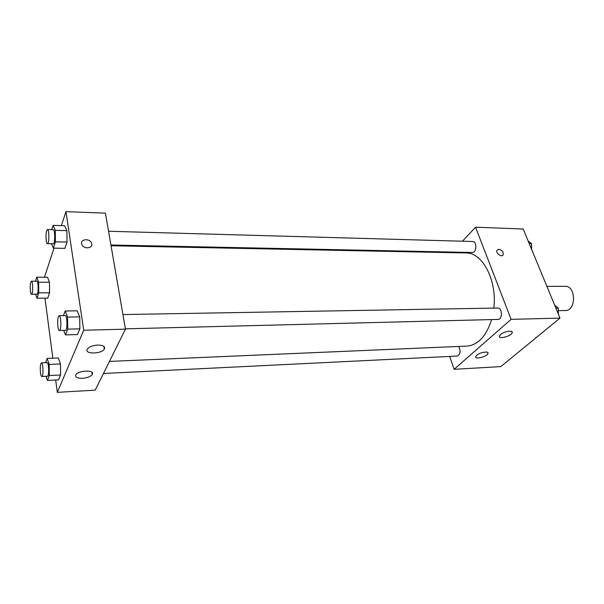 <?xml version="1.0" encoding="UTF-8"?>
<svg xmlns="http://www.w3.org/2000/svg" width="604" height="604" viewBox="0 0 604 604"><rect width="100%" height="100%" fill="white"/><g stroke="black" fill="none" stroke-linecap="round" stroke-linejoin="round"><path stroke-width="0.91" d="M558.307 310.645L565.472 310.501C576.337 310.939 576.057 285.647 565.201 286.326L546.892 286.372M462.453 241.222L475.552 227.202L523.207 229.014L559.999 318.104L500.807 366.605L454.117 369.316L449.678 356.436M498.813 249.233C502 250.064 503.472 251.883 503.215 254.677C502.037 257.848 495.491 253.295 496.949 250.313L498.813 249.233L496.949 250.313C495.491 253.295 502.037 257.848 503.215 254.677C503.464 251.883 502 250.071 498.813 249.233M475.552 227.202L511.097 319.342L559.999 318.104M451.754 252.668L452.313 252.064M500.52 334.593C503.947 331.4 513.241 329.882 512.2 332.668C511.565 336.096 498.141 339.682 499.395 336.088L500.52 334.593M476.669 355.288C479.893 352.283 489.059 350.788 488.009 353.423C487.375 356.617 474.442 359.954 475.68 356.602L476.669 355.288M511.097 319.342L454.117 369.316M125.398 328.825L498.066 319.41C502.732 319.576 502.437 307.663 497.794 308.032L122.937 314.556M103.465 373.491L457.228 356.058C460.429 354.269 460.92 351.067 458.7 346.447M110.925 244.998L472.411 252.487C476.715 252.857 477.092 241.358 472.773 241.509L108.546 231.249M109.46 361.411L466.975 346.092C478.089 345.05 486.311 336.209 491.626 319.569M493.815 308.1C497.258 280.233 482.362 252.298 465.926 252.955L111.053 245.76M95.19 390.154L125.458 329.165L83.722 330.229L57.305 392.351L95.19 390.154M61.381 225.624L65.964 211.649L105.421 213.144L125.458 329.165M97.742 345.05C103.231 345.171 105.421 346.53 104.326 349.127C101.57 354.035 84.568 354.374 87.15 349.414L87.391 348.984C89.317 346.719 92.767 345.413 97.742 345.05M82.401 378.315C77.463 378.361 75.228 377.289 75.704 375.092L75.9 374.729C78.686 369.988 95.726 369.875 92.223 374.555C90.472 376.647 87.195 377.9 82.401 378.315M49.46 282.242L47.497 277.228L49.46 282.242L49.581 292.789L49.46 282.242L38.633 282.234L38.754 292.849L36.995 298.24L35.553 294.231M47.739 298.149L49.581 292.789L47.739 298.149L36.995 298.24M66.901 230.653L64.62 225.722L66.901 230.653L67.036 242.076L66.901 230.653L55.289 230.335L55.417 241.827L53.356 248.131L51.506 243.774M64.877 248.35L67.036 242.076L64.877 248.35L53.356 248.131M79.72 316.851L77.191 310.818L79.72 316.851L79.856 328.84L79.72 316.851L67.603 317.07L67.739 329.135L65.451 334.895L63.722 330.388M77.463 334.563L79.856 328.84L77.463 334.563L65.451 334.895M57.305 392.351L55.689 379.999M52.835 358.195L44.983 298.172M65.964 211.649L83.722 330.229M44.477 277.221L54.005 248.146M60.46 363.955L58.309 357.976L60.46 363.955L60.581 375.001L60.46 363.955L49.196 364.446L49.317 375.552L47.384 380.429L46.017 376.315M58.558 379.856L60.581 375.001L58.558 379.856L47.384 380.429M91.695 243.857C92.767 248.773 83.314 249.263 81.804 244.341C79.675 239.01 89.973 237.893 91.536 243.246L91.695 243.857L91.536 243.246C89.973 237.901 79.675 239.01 81.804 244.341C83.314 249.271 92.767 248.773 91.695 243.857M35.485 281.207L36.753 277.191L38.633 282.234M31.514 294.254L36.927 294.224C38.588 294.548 38.482 280.875 36.829 281.207L31.408 281.2C30.328 282.37 29.996 285.662 30.404 291.083C30.676 293.114 31.046 294.178 31.514 294.254C33.129 294.578 33.024 280.868 31.408 281.2M38.754 292.849L49.581 292.789M36.753 277.191L47.497 277.228M51.748 229.648L53.099 225.368L55.289 230.335M47.399 243.684L53.212 243.805C55.138 244.212 55.206 229.384 53.265 229.694L47.452 229.528C46.138 230.879 45.715 234.548 46.191 240.535C46.478 242.551 46.886 243.601 47.399 243.684C49.286 244.091 49.339 229.218 47.452 229.528M55.417 241.827L67.036 242.076M53.099 225.368L64.62 225.722M45.511 362.679L47.135 358.421L49.196 364.446M41.804 376.526L47.444 376.247C49.256 376.503 48.886 362.181 47.089 362.611L41.457 362.845C40.355 363.948 40.023 367.24 40.468 372.728C40.793 375.167 41.238 376.435 41.804 376.526C43.571 376.783 43.209 362.423 41.457 362.845M49.317 375.552L60.581 375.001M47.135 358.421L58.309 357.976M63.435 315.59L65.179 311L67.603 317.07M59.381 330.494L65.451 330.343C67.588 330.667 67.338 315.137 65.209 315.56L59.147 315.666C57.795 316.934 57.372 320.603 57.893 326.666C58.256 329.127 58.747 330.403 59.381 330.494C61.472 330.826 61.23 315.243 59.147 315.666M67.739 329.135L79.856 328.84M65.179 311L77.191 310.818M528.175 241.041L531.543 243.601L531.611 249.361M529.202 243.54L531.543 243.601M554.653 305.156L558.277 308.131L558.345 314.103M555.899 308.176L558.277 308.131M512.2 332.668L511.784 331.596M488.009 353.423L487.647 352.442M104.326 349.127L103.896 346.402M92.223 374.555L91.868 372.23"/></g></svg>
